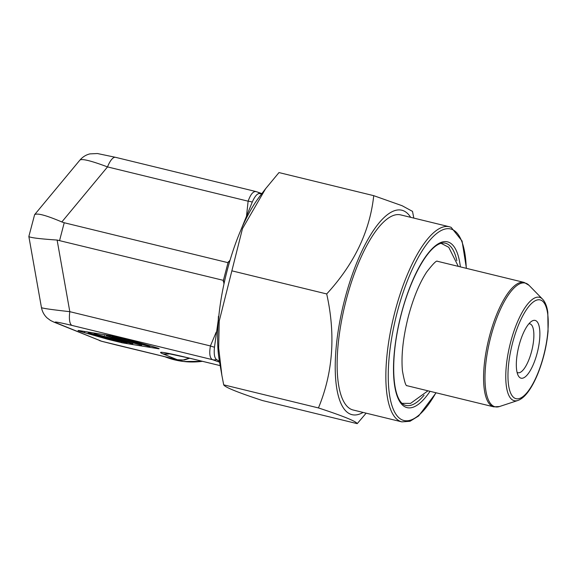 <?xml version="1.0" encoding="UTF-8"?>
<svg xmlns="http://www.w3.org/2000/svg" width="577" height="577" viewBox="0 0 577 577"><rect width="100%" height="100%" fill="white"/><g stroke="black" fill="none" stroke-linecap="round" stroke-linejoin="round"><path stroke-width="0.87" d="M363.099 412.425A105.209 34.389 -76.3 0 1 340.589 317.379A105.209 34.389 -76.3 0 1 403.395 210.735A105.209 34.389 -76.3 0 1 410.665 217.327M413.817 218.099L412.505 211.384L402.119 205.722L373.73 195.668C369.922 231.204 354.242 263.963 326.705 293.945C335.771 334.696 333.016 372.692 318.446 407.932C343.178 416.053 356.103 421.289 357.213 423.648L366.15 413.168M353.124 409.995A100.405 32.824 -76.3 0 1 345.017 304.67A100.405 32.824 -76.3 0 1 400.683 214.896L449.404 226.768A100.405 32.824 -76.3 0 0 393.738 316.549A100.405 32.824 -76.3 0 0 401.844 421.874L353.124 409.995M318.446 407.932L223.696 384.837L221.871 375.274L218.676 347.996L219.217 321.122L242.477 228.629L265.579 188.751L278.987 172.573L373.73 195.668M326.705 293.945L231.954 270.851M357.213 423.648L262.47 400.546C237.76 392.439 224.835 387.203 223.696 384.837M221.871 375.274L219.332 360.74A105.209 34.389 -76.3 0 1 259.232 197.053L265.571 188.737M219.44 361.346L216.555 359.572C214.485 358.086 213.793 353.953 214.478 347.181L218.849 315.807M223.984 283.927L223.414 280.364L57.116 240.054L69.81 311.674L210.417 345.948L216.238 332.049M223.414 280.364L228.023 262.679L64.22 222.744L59.611 240.436M228.023 262.679L230.108 260.039M240.97 229.819L252.272 202.073A9.145 3.714 -166.3 0 0 248.124 201.185C250.656 194.132 253.375 190.951 256.282 191.651M216.555 359.572A9.145 8.33 110.3 0 1 212.509 359.687L72.038 325.442A18.298 5.979 -76.3 0 1 69.81 311.674C51.916 309.683 42.467 308.334 41.457 307.62L28.85 236.483L34.62 214.658C37.101 212.87 46.174 215.293 61.833 221.95L64.22 222.744M252.272 202.073C254.897 196.101 257.407 193.266 259.794 193.569A9.145 8.33 -69.7 0 0 257.205 191.932M259.794 193.569L261.59 193.966M214.478 347.181A9.145 2.935 -164.5 0 1 210.417 345.948C209.112 353.607 209.812 358.187 212.509 359.687L219.585 362.197M141.596 345.298L108.159 336.009L141.596 345.298L141.783 344.57M108.159 336.009L108.325 335.352M109.918 336.297L110.092 335.641M105.476 337.833L109.991 338.569L92.32 333.831L105.476 337.833L105.591 337.394M116.511 341.209L88.079 332.734L127.099 342.933L108.382 338.721L116.511 341.209L116.727 340.372M88.079 332.734L88.252 332.078M89.976 333.044L90.149 332.388M127.099 342.933L127.192 342.558M132.739 343.856L94.101 333.715L128.361 342.716L106.276 335.706L132.739 343.856L132.948 343.055M94.101 333.715L94.275 333.059M96.006 334.033L96.179 333.369M104.48 335.41L104.653 334.754M106.276 335.706L106.449 335.049M149.847 346.647L120.146 338.418L112.025 336.643L122.576 338.36L126.313 339.427L121.906 338.706L149.847 346.647L150.063 345.825M112.025 336.643L112.198 335.98M99.374 340.538L101.639 341.267A9.145 2.2 104 0 0 101.74 341.303L53.978 322.139A18.298 17.274 -67.9 0 0 56.243 322.868C52.601 321.194 57.866 322.053 72.038 325.442M28.85 236.483C29.946 237.659 39.366 238.849 57.116 240.054M246.567 215.603L248.124 201.185L107.517 166.912A18.298 5.979 -76.3 0 1 115.515 157.312M61.833 221.95L107.517 166.912C91.368 160.846 82.179 158.552 79.965 160.031L34.62 214.658M56.243 322.868L101.639 341.267L177.334 359.723L183.024 360.07L189.292 358.122M177.73 359.81A9.145 3.758 103.4 0 1 177.528 359.781A9.145 3.758 103.4 0 1 177.334 359.723L162.418 353.672A18.298 17.274 -67.9 0 0 169.991 353.737M188.737 357.964L220.183 365.63L189.011 358.057A18.298 5.979 -76.3 0 1 188.737 357.964C165.123 352.316 156.353 350.888 162.418 353.672M116.756 345.068A9.145 1.298 104.2 0 0 116.814 345.096L177.514 359.774L184.193 360.026L189.725 358.23M163.688 356.514A9.145 4.573 103.1 0 0 163.933 356.579A9.145 4.573 103.1 0 0 164.156 356.622M153.345 346.755A1.832 0.801 -74.1 0 0 153.381 346.77A1.832 0.801 -74.1 0 0 153.424 346.777C158.884 348.364 160.456 349.006 158.148 348.696A1.832 1.644 -80.7 0 1 157.204 347.924M158.148 348.696L122.252 342.839A1.832 1.644 -80.7 0 1 121.105 341.541M158.552 348.385L129.125 339.875A1.832 0.801 -74.1 0 0 129.169 339.889L153.424 346.777M122.252 342.839L108.05 339.377A1.832 0.801 -74.1 0 0 108.656 339.06M129.125 339.875L115.133 336.463A1.832 1.644 -80.7 0 1 114.967 336.427L129.169 339.889M108.05 339.377L83.795 332.489A1.832 0.801 -74.1 0 0 84.812 331.515M79.402 330.621A1.832 1.644 -80.7 0 1 79.063 330.571L114.967 336.427M224.172 277.458A82.569 26.989 103.7 0 0 223.256 281.518M228.434 261.626A82.569 26.989 103.7 0 0 227.266 265.586M517.071 372.338A25.157 8.222 103.7 0 0 517.944 372.72A25.157 8.222 103.7 0 0 531.749 350.816A25.157 8.222 103.7 0 0 530.241 323.957A25.157 8.222 103.7 0 0 529.866 323.834A25.157 8.222 103.7 0 0 528.907 323.776M535.593 320.56A29.73 9.722 -76.3 0 1 535.954 357.314A29.73 9.722 -76.3 0 1 518.233 375.613A29.73 9.722 -76.3 0 1 518.658 347.001A29.73 9.722 -76.3 0 1 531.446 321.403A29.73 9.722 -76.3 0 1 535.593 320.56M218.409 316.42A82.569 26.989 103.7 0 0 218.193 323.207M430.038 391.314A85.309 27.884 -76.3 0 1 395.05 345.89A85.309 27.884 -76.3 0 1 448.783 242.261A85.309 27.884 -76.3 0 1 460.367 266.877M466.266 268.312A98.58 32.225 103.7 0 0 452.123 229.437A98.58 32.225 103.7 0 0 389.302 355.713A98.58 32.225 103.7 0 0 435.938 392.749M456.84 260.696A83.485 27.292 103.7 0 0 446.641 243.617A83.485 27.292 103.7 0 0 445.394 243.213C431.221 239.585 409.396 277.573 399.522 321.454C389.792 363.027 392.468 402.328 405.847 405.429A83.485 27.292 103.7 0 0 424.052 395.18M83.795 332.489C78.335 330.902 76.755 330.26 79.063 330.571M202.498 361.339L183.536 361.49L165.267 356.896A82.338 77.722 -67.9 0 0 202.397 361.317M406.886 385.674L493.782 406.85A64.04 20.931 -76.3 0 1 492.823 406.547A64.04 20.931 -76.3 0 1 488.979 338.187A64.04 20.931 -76.3 0 1 524.118 282.413L437.222 261.23M526.246 283.386A63.672 20.815 103.7 0 0 490.731 337.047A63.672 20.815 103.7 0 0 494.172 406.496A63.672 20.815 103.7 0 0 499.473 406.54L517.872 400.474A53.214 17.397 -76.3 0 1 509.029 348.84A53.214 17.397 -76.3 0 1 540.245 297.552A53.214 17.397 -76.3 0 1 542.568 299.16L529.022 285.312A63.672 20.815 103.7 0 0 526.246 283.386M540.909 300.163A50.834 16.618 103.7 0 0 508.236 368.422A50.834 16.618 103.7 0 0 535.167 379.334A50.834 16.618 103.7 0 0 540.909 300.163M466.432 268.355L462.069 241.013L451.135 227.331L449.404 226.768M401.844 421.874L410.031 421.268L418.65 415.945L436.097 392.793M406.958 385.732C405.775 386.092 404.268 381.123 402.436 370.831C401.073 355.72 403.034 337.653 408.314 316.636C413.291 298.057 419.4 283.199 426.641 272.063C432.901 263.977 436.464 260.364 437.316 261.215M441.138 243.357L448.762 247.281L458.297 266.372M427.961 390.809L410.55 403.402L402.14 403.345M255.979 191.557L261.864 193.598M41.486 307.62C42.244 311.652 44.097 315.071 47.054 317.884L50.487 320.451L53.978 322.139M256.015 191.564L115.53 157.319L97.434 153.532L89.904 153.886C85.951 154.86 82.648 156.915 79.987 160.045M164.69 352.807L189.011 358.057M101.732 341.303L116.806 345.096M78.724 330.52L115.133 336.463M524.118 282.413L529.022 285.312M493.782 406.85L499.473 406.54M542.568 299.16C545.215 301.973 546.953 306.337 547.797 312.258L548.071 331.248C546.744 345.623 543.411 359.601 538.067 373.182C535.139 380.467 531.958 386.496 528.525 391.278C525.056 396.132 521.507 399.197 517.872 400.474"/></g></svg>
